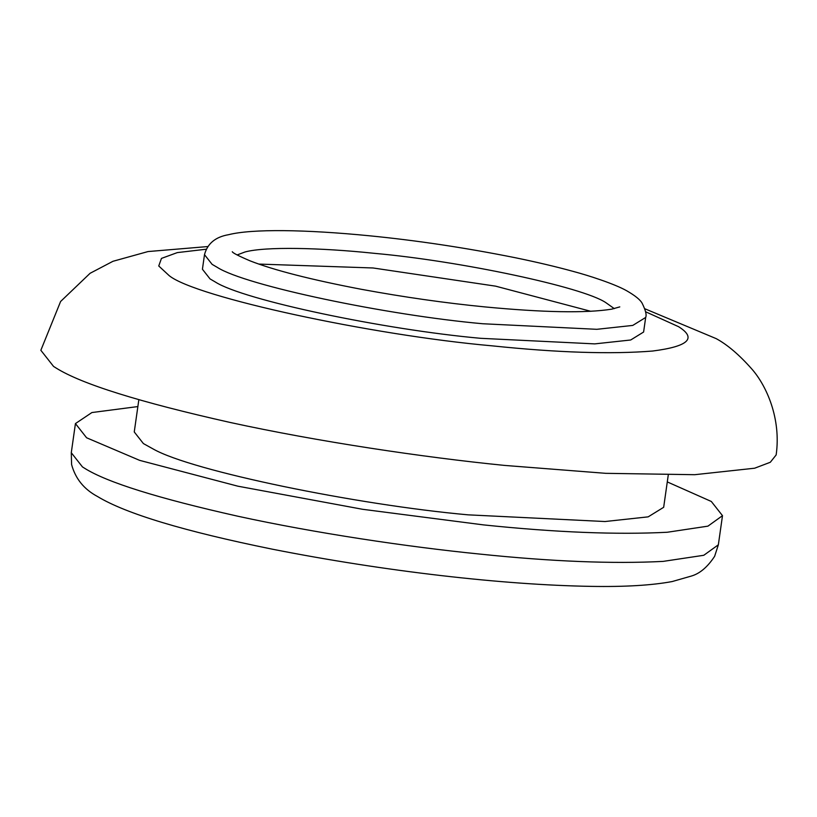 <?xml version="1.0" encoding="UTF-8"?>
<svg xmlns="http://www.w3.org/2000/svg" width="817" height="817" viewBox="0 0 817 817"><rect width="100%" height="100%" fill="white"/><g stroke="black" fill="none" stroke-linecap="round" stroke-linejoin="round"><path stroke-width="1.23" d="M668.255 475.096L663.67 507.296L648.177 516.855L605.04 521.532L468.121 514.843C356.641 504.804 192.066 471.072 153.341 449.084L143.394 443.57L134.254 431.958L138.839 399.748M480.641 338.309C384.562 329.721 243.323 300.125 215.218 281.936L210.04 278.914L202.422 269.242L204.495 254.669L212.114 264.351L217.291 267.373C245.396 285.552 386.635 315.158 482.714 323.746L596.818 329.312L632.767 325.421L645.675 317.456L643.602 332.029L630.693 339.995L594.745 343.886L480.641 338.309M258.815 264.075L373.073 267.976L495.613 286.154L590.875 311.328M667.285 481.918L711.321 501.475L722.494 515.67L707.931 526.148L667.264 532.255C616.815 534.859 555.56 532.398 483.48 524.892L362.574 509.287L237.859 486.186L139.646 460.359L86.602 437.779L75.43 423.584L91.902 412.544L137.869 406.57M644.889 308.785L716.203 338.636C727.406 344.713 739.222 354.782 751.65 368.824C766.56 385.614 781.318 418.774 776.15 454.936L770.308 462.269L754.632 468.212L694.716 474.697L605.724 473.329L504.549 465.414C423.063 457.265 317.752 441.578 230.118 422.45C139.554 402.148 81.547 384 56.067 368.007L53.544 366.414L40.85 350.289L60.601 301.493L90.095 273.287L112.981 261.287L148.04 251.554L207.661 246.571M237.093 254.955L245.029 251.973C265.474 246.428 320.489 247.745 372.828 253.178L375.146 253.413C459.042 260.899 582.204 286.838 605.734 302.566L614.292 308.632M722.494 515.67L718.347 544.806L703.784 555.284L663.118 561.391C612.668 563.996 551.414 561.534 479.334 554.028C407.632 546.859 314.953 533.052 237.839 516.221C158.151 498.35 107.098 482.387 84.682 468.315L82.456 466.916L71.283 452.72L75.43 423.584M645.614 311.767L678.58 326.688C697.105 338.32 688.455 346.439 652.63 351.034C611.116 354.384 557.633 352.658 492.171 345.846C371.469 335.164 195.702 297.163 169.262 275.717L158.743 265.974L161.47 258.397L177.299 252.606L206.15 249.226M645.675 317.456C646.788 314.994 645.624 310.297 642.203 303.362C640.365 299.859 635.197 295.662 626.69 290.76C614.353 283.765 587.934 275.319 573.381 271.458C556.234 266.73 536.81 262.145 515.098 257.692C466.017 247.868 417.753 240.586 370.285 235.868C305.037 229.403 251.84 228.801 228.576 234.693C215.433 236.94 207.406 243.599 204.495 254.669M619.786 306.896L611.678 309.163C585.871 313.258 543.601 312.502 484.869 306.906C445.285 303.036 404.119 297.174 361.359 289.3C311.124 279.71 274.012 270.213 250.033 260.837C238.605 255.935 232.692 252.892 232.283 251.728L232.345 251.789M718.347 544.806L714.64 556.295C707.634 566.947 699.934 573.514 691.529 576.005L672.187 581.551C651.711 585.35 624.719 586.953 591.222 586.371C503.548 584.982 384.654 571.349 272.296 549.177C184.121 531.244 125.838 513.679 97.458 496.481C84.008 489.281 75.389 478.629 71.59 464.516L71.283 452.72"/></g></svg>
